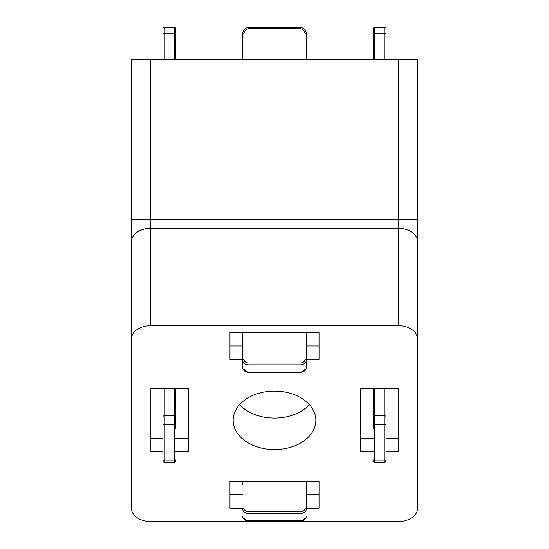 <?xml version="1.0" encoding="UTF-8"?>
<svg xmlns="http://www.w3.org/2000/svg" width="549" height="549" viewBox="0 0 549 549"><rect width="100%" height="100%" fill="white"/><g stroke="black" fill="none" stroke-linecap="round" stroke-linejoin="round"><path stroke-width="0.82" d="M175.666 33.812L175.666 59.258L175.666 28.72L175.666 33.812L174.397 33.812L174.397 59.258M164.22 59.258L164.22 33.812L174.397 33.812L174.397 27.45A1.27 1.27 0 0 1 175.666 28.72A1.27 1.27 0 0 0 174.397 27.45L164.22 27.45L174.397 27.45A1.27 1.27 0 0 1 175.666 28.72M162.943 33.812L162.943 28.72A1.27 1.27 0 0 1 164.22 27.45L164.22 33.812L162.943 33.812M306.308 59.258L306.308 33.812A6.362 6.362 0 0 0 299.946 27.45L249.054 27.45A6.362 6.362 0 0 0 242.692 33.812L242.692 59.258M374.603 59.258L374.603 27.45L384.78 27.45L374.603 27.45A1.27 1.27 0 0 0 373.334 28.72L373.334 59.258M373.334 33.812L384.78 33.812L384.78 27.45A1.27 1.27 0 0 1 386.057 28.72L386.057 59.258M249.054 28.72L249.054 27.45A6.362 6.362 0 0 0 242.692 33.812L243.962 33.812A5.092 5.092 0 0 1 249.054 28.72L299.946 28.72A5.092 5.092 0 0 1 305.038 33.812L305.038 59.258M175.666 428.433L175.666 388.85M162.943 388.85L162.943 428.433M306.308 509.115L306.308 481.226L306.308 509.115A1.27 0.899 0 0 0 305.038 508.216A5.092 3.596 180 0 1 299.946 511.812L299.946 513.61A6.362 4.495 -0 0 0 306.308 509.115M242.692 481.226L242.692 484.822M373.334 388.85L373.334 428.433M386.057 428.433L386.057 388.85L386.057 428.433M162.943 451.827L150.22 451.827L150.22 388.85L188.389 388.85L188.389 451.827L175.666 451.827M188.389 388.85L188.389 438.328L175.666 438.328M162.943 438.328L150.22 438.328L150.22 388.85M242.692 508.216L229.969 508.216L229.969 481.226L319.031 481.226L319.031 508.216L306.308 508.216M319.031 481.226L319.031 494.718L306.308 494.718M242.692 494.718L229.969 494.718L229.969 481.226M373.334 451.827L360.611 451.827L360.611 388.85L398.78 388.85L398.78 451.827L386.057 451.827M373.334 438.328L360.611 438.328L360.611 388.85M398.78 388.85L398.78 438.328L386.057 438.328M243.962 368.448A5.092 3.596 0 0 0 249.054 372.044L249.054 372.421L299.946 372.421L299.946 372.044A6.362 4.495 180 0 0 306.308 367.549L306.308 332.461M242.692 332.461L242.692 367.549A6.362 4.495 180 0 0 249.054 372.044L249.054 364.845L299.946 364.845A6.362 4.495 -0 0 0 306.308 360.35A1.27 0.899 0 0 0 305.038 359.451A5.092 3.596 180 0 1 299.946 363.047L299.946 372.044L249.054 372.044M242.692 359.451L229.969 359.451L229.969 332.461L319.031 332.461L319.031 359.451L306.308 359.451M242.692 345.952L229.969 345.952L229.969 332.461M319.031 332.461L319.031 345.952L306.308 345.952M239.659 404.592A41.353 29.241 180 0 0 309.341 404.592M315.853 420.335A41.353 29.241 0 0 1 274.5 449.576A41.353 29.241 0 0 1 233.147 420.335A41.353 29.241 0 0 1 274.5 391.101A41.353 29.241 0 0 1 315.853 420.335M131.362 219.387L150.447 219.387L150.447 59.258L131.362 59.258L131.362 339.207A19.085 13.492 -0 0 1 150.447 325.715L398.553 325.715A19.085 13.492 0 0 1 417.638 339.207L417.638 508.058A19.085 13.492 0 0 1 398.553 521.55L150.447 521.55A19.085 13.492 -0 0 1 131.362 508.058L131.362 322.16M150.447 59.258L398.553 59.258L398.553 325.715M417.638 339.207L417.638 59.258L398.553 59.258M131.362 339.207L131.362 508.058M386.057 33.812L384.78 33.812L384.78 59.258M305.038 33.812L306.308 33.812A6.362 6.362 0 0 0 299.946 27.45L299.946 28.72M243.962 59.258L243.962 33.812M175.666 459.925A1.27 0.899 180 0 1 174.397 460.824L174.397 462.683L175.666 461.414M175.666 423.938A1.27 0.899 180 0 1 174.397 424.837L174.397 460.824L164.22 460.824L164.22 388.85M175.666 416.739A1.27 0.899 180 0 0 174.397 415.84L174.397 424.837L164.22 424.837A1.27 0.899 0 0 1 162.943 423.938M174.397 388.85L174.397 415.84L164.22 415.84A1.27 0.899 0 0 0 162.943 416.739M162.943 459.925A1.27 0.899 0 0 0 164.22 460.824L164.22 462.683L162.943 461.414M305.038 481.226L305.038 508.216M299.946 511.812L249.054 511.812L249.054 513.61L299.946 513.61L299.946 520.809L249.054 520.809A6.362 4.495 180 0 1 242.692 516.314C242.953 519.196 245.074 520.823 249.054 521.179L249.054 513.61A6.362 4.495 0 0 1 242.692 509.115A1.27 0.899 180 0 1 243.962 508.216L243.962 481.226M249.054 511.812A5.092 3.596 180 0 1 243.962 508.216M243.962 517.213A5.092 3.596 -0 0 0 249.054 520.809M249.054 521.179L299.946 521.179L299.946 520.809A5.092 3.596 -0 0 0 305.038 517.213M299.946 521.179C303.926 520.823 306.047 519.196 306.308 516.314A6.362 4.495 180 0 1 299.946 520.809M373.334 416.739A1.27 0.899 0 0 1 374.603 415.84L374.603 388.85M373.334 423.938A1.27 0.899 0 0 0 374.603 424.837L374.603 415.84L384.78 415.84L384.78 462.683L386.057 461.414M373.334 459.925A1.27 0.899 0 0 0 374.603 460.824L374.603 424.837L384.78 424.837A1.27 0.899 180 0 0 386.057 423.938M373.334 461.414L374.603 462.683L374.603 460.824L384.78 460.824A1.27 0.899 180 0 0 386.057 459.925M386.057 416.739A1.27 0.899 180 0 0 384.78 415.84L384.78 388.85M299.946 372.044A5.092 3.596 0 0 0 305.038 368.448M305.038 332.461L305.038 359.451M299.946 363.047L249.054 363.047L249.054 364.845A6.362 4.495 -0 0 1 242.692 360.35A1.27 0.899 180 0 1 243.962 359.451L243.962 332.461M249.054 363.047A5.092 3.596 180 0 1 243.962 359.451M131.362 241.883A19.085 13.492 0 0 1 150.447 228.384L150.447 219.387L417.638 219.387M150.447 325.715L150.447 228.384L398.553 228.384A19.085 13.492 0 0 1 417.638 241.883M164.22 462.683L174.397 462.683M374.603 462.683L384.78 462.683M249.054 372.421C245.074 372.057 242.953 370.431 242.692 367.549M306.308 367.549C306.047 370.431 303.926 372.057 299.946 372.421"/></g></svg>
